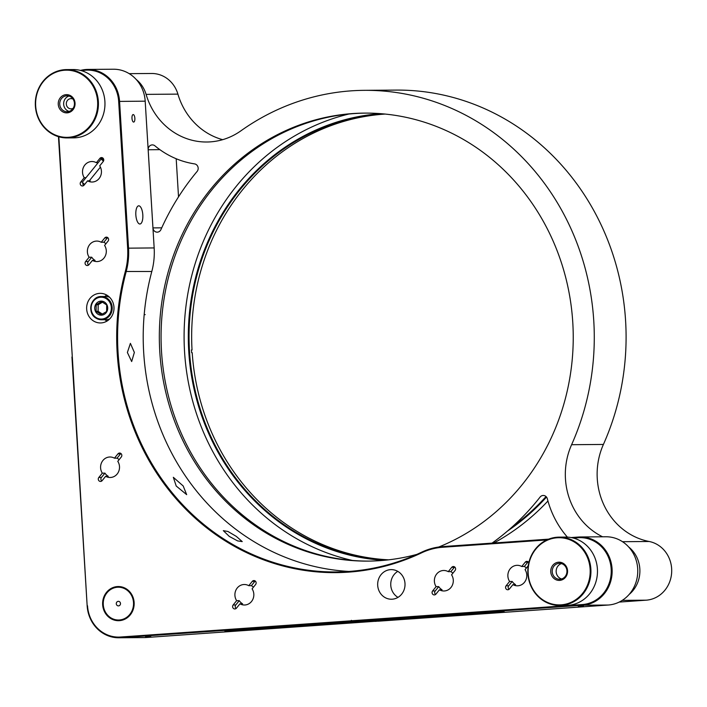 <?xml version="1.0" encoding="UTF-8"?>
<svg xmlns="http://www.w3.org/2000/svg" width="707" height="707" viewBox="0 0 707 707"><rect width="100%" height="100%" fill="white"/><g stroke="black" fill="none" stroke-linecap="round" stroke-linejoin="round"><path stroke-width="1.06" d="M528.836 562.613A2.395 2.209 -90.5 0 0 525.23 562.18L521.731 566.501A10.252 9.465 -90.5 0 0 517.25 565.317A10.252 9.465 -90.5 0 0 507.882 576.232A10.252 9.465 -90.5 0 0 509.597 581.472L512.213 581.454A10.252 9.465 89.5 0 0 515.536 584.609L512.92 584.627A10.252 9.465 -90.5 0 0 517.409 585.811A10.252 9.465 -90.5 0 0 526.777 574.897A10.252 9.465 -90.5 0 0 525.054 569.656L528.217 565.75M119.094 459.709A10.252 9.465 -90.5 0 0 117.07 458.154L114.454 458.18L117.954 453.859A2.395 2.209 89.5 0 1 121.825 455.281A2.395 2.209 89.5 0 1 121.277 457.014L117.777 461.335A10.252 9.465 89.5 0 1 119.501 466.576A10.252 9.465 89.5 0 1 110.133 477.49A10.252 9.465 89.5 0 1 105.643 476.315L102.144 480.627A2.395 2.209 89.5 0 1 98.476 480.044A2.395 2.209 89.5 0 1 98.821 477.472L102.321 473.16L104.936 473.133A10.252 9.465 -90.5 0 0 108.259 476.288L105.643 476.315M102.321 473.16A10.252 9.465 89.5 0 1 100.597 467.91A10.252 9.465 89.5 0 1 109.974 456.996A10.252 9.465 89.5 0 1 114.454 458.18M117.07 458.154L120.57 453.832A2.395 2.209 89.5 0 1 120.906 453.496M98.132 162.698L96.382 162.707L99.881 158.386A2.395 2.209 89.5 0 1 103.752 159.809A2.395 2.209 89.5 0 1 103.204 161.541L99.705 165.862A10.252 9.465 89.5 0 1 101.428 171.112A10.252 9.465 89.5 0 1 92.06 182.026A10.252 9.465 89.5 0 1 87.571 180.842L84.071 185.163A2.395 2.209 89.5 0 1 80.404 184.58A2.395 2.209 89.5 0 1 80.748 182.008L84.248 177.687L86.007 177.678M89.603 180.462A10.252 9.465 -90.5 0 0 90.187 180.824L87.571 180.842M84.248 177.687A10.252 9.465 89.5 0 1 82.533 172.437A10.252 9.465 89.5 0 1 91.901 161.523A10.252 9.465 89.5 0 1 96.382 162.707M102.153 158.792L102.497 158.368A2.395 2.209 89.5 0 1 102.833 158.032M105.891 243.791A10.252 9.465 -90.5 0 0 103.867 242.236L101.251 242.262L104.751 237.941A2.395 2.209 89.5 0 1 108.613 239.364A2.395 2.209 89.5 0 1 108.074 241.096L104.574 245.417A10.252 9.465 89.5 0 1 106.289 250.658A10.252 9.465 89.5 0 1 96.921 261.572A10.252 9.465 89.5 0 1 92.44 260.397L88.941 264.71A2.395 2.209 89.5 0 1 85.273 264.126A2.395 2.209 89.5 0 1 85.618 261.555L89.117 257.233L91.733 257.215A10.252 9.465 -90.5 0 0 95.056 260.37L92.44 260.397M89.117 257.233A10.252 9.465 89.5 0 1 87.394 251.992A10.252 9.465 89.5 0 1 96.762 241.078A10.252 9.465 89.5 0 1 101.251 242.262M103.867 242.236L107.367 237.914A2.395 2.209 89.5 0 1 107.703 237.579M438.729 586.624A10.252 9.465 89.5 0 0 442.052 589.779L439.436 589.797A10.252 9.465 -90.5 0 0 443.916 590.981A10.252 9.465 -90.5 0 0 453.284 580.067A10.252 9.465 -90.5 0 0 451.57 574.818L455.069 570.496A2.395 2.209 -90.5 0 0 453.39 566.528A2.395 2.209 -90.5 0 0 451.746 567.341L448.247 571.663A10.252 9.465 -90.5 0 0 443.757 570.478A10.252 9.465 -90.5 0 0 434.39 581.393A10.252 9.465 -90.5 0 0 436.113 586.642L438.729 586.624L435.229 590.946A2.395 2.209 -90.5 0 0 435.6 594.454M454.698 566.987A2.395 2.209 -90.5 0 0 454.362 567.323L450.863 571.645A10.252 9.465 89.5 0 1 452.887 573.191M239.258 600.65A10.252 9.465 89.5 0 0 242.581 603.805L239.965 603.822A10.252 9.465 -90.5 0 0 244.454 605.006A10.252 9.465 -90.5 0 0 253.822 594.092A10.252 9.465 -90.5 0 0 252.099 588.843L255.598 584.521A2.395 2.209 -90.5 0 0 253.919 580.553A2.395 2.209 -90.5 0 0 252.275 581.366L248.776 585.688A10.252 9.465 -90.5 0 0 244.286 584.503A10.252 9.465 -90.5 0 0 234.918 595.418A10.252 9.465 -90.5 0 0 236.642 600.667L239.258 600.65L235.758 604.971A2.395 2.209 -90.5 0 0 236.129 608.48M255.227 581.013A2.395 2.209 -90.5 0 0 254.891 581.348L251.392 585.67A10.252 9.465 89.5 0 1 253.415 587.217M150.732 636.486L145.545 636.724L150.732 636.486M134.136 602.505A17.083 15.784 89.5 0 1 118.529 620.693A17.083 15.784 89.5 0 1 102.648 604.724A17.083 15.784 89.5 0 1 118.255 586.536A17.083 15.784 89.5 0 1 134.136 602.505M348.975 571.442A234.6 216.74 89.5 0 1 143.68 352.369A234.6 216.74 89.5 0 1 151.802 271.488A68.332 63.126 -90.5 0 0 154.161 247.927L145.191 101.172A34.166 31.568 -90.5 0 0 113.429 69.224L87.801 69.427A34.166 31.568 89.5 0 1 119.563 101.375L128.541 248.13A68.332 63.126 89.5 0 1 126.173 271.682A234.6 216.74 -90.5 0 0 118.06 352.563A234.6 216.74 -90.5 0 0 336.17 571.954A234.6 216.74 -90.5 0 0 421.655 552.185A68.332 63.126 89.5 0 1 442.918 546.573L548.694 539.141M127.384 352.493L130.397 343.363L134.357 352.44L131.67 361.542L127.384 352.493M183.184 485.965L186.666 494.635L176.211 486.018L173.33 477.305L183.184 485.965M236.279 536.374L242.236 541.589L237.64 540.917L229.307 536.427L223.315 530.648L227.972 531.496L236.279 536.374M578.291 606.244L583.478 606.005L578.291 606.244M131.979 118.334A3.756 1.432 86 0 0 133.685 122.072A3.756 1.432 86 0 0 134.86 118.308A3.756 1.432 86 0 0 133.155 114.569A3.756 1.432 86 0 0 131.979 118.334M142.814 214.893A9.111 3.482 -94 0 1 139.968 224.004A9.111 3.482 -94 0 1 135.841 214.946A9.111 3.482 -94 0 1 138.687 205.825A9.111 3.482 -94 0 1 142.814 214.893M528.191 561.818A2.395 2.209 -90.5 0 0 527.846 562.153L524.347 566.475A10.252 9.465 89.5 0 1 526.37 568.03M377.697 585.378A14.803 13.68 -90.5 0 0 391.466 599.227A14.803 13.68 -90.5 0 0 404.996 583.461A14.803 13.68 -90.5 0 0 391.227 569.621A14.803 13.68 -90.5 0 0 377.697 585.378M397.785 571.371A14.803 13.68 -90.5 0 0 390.777 585.281A14.803 13.68 -90.5 0 0 397.988 597.371M86.669 309.109A14.803 13.68 -90.5 0 0 100.438 322.949A14.803 13.68 -90.5 0 0 113.968 307.183A14.803 13.68 -90.5 0 0 100.2 293.343A14.803 13.68 -90.5 0 0 86.669 309.109M105.007 319.723A14.803 13.68 -90.5 0 0 106.96 321.102M106.757 295.093A14.803 13.68 -90.5 0 0 104.822 296.498M524.347 566.475L521.731 566.501M509.597 581.472L506.097 585.794A2.395 2.209 -90.5 0 0 507.785 589.762A2.395 2.209 -90.5 0 0 509.42 588.949L512.92 584.627M512.213 581.454L508.713 585.776A2.395 2.209 -90.5 0 0 509.084 589.293M72.308 356.947L87.155 605.828L71.937 356.955M58.84 136.787L72.264 356.231M72.202 355.321L58.46 136.672M80.474 70.417A34.166 31.568 89.5 0 1 85.989 69.498A34.166 31.568 89.5 0 1 87.801 69.427M546.82 539.936L442.706 547.253A67.642 62.499 -90.5 0 0 421.646 552.812A235.281 217.367 89.5 0 1 190.846 514.166A235.281 217.367 89.5 0 1 125.307 271.497A67.642 62.499 -90.5 0 0 127.649 248.175L118.67 101.419A33.485 30.931 -90.5 0 0 85.768 70.179A33.485 30.931 -90.5 0 0 81.72 70.762M571.115 537.559L578.494 537.037A34.166 31.568 89.5 0 1 580.314 536.966A34.166 31.568 89.5 0 1 612.076 568.923A34.166 31.568 89.5 0 1 582.665 605.227L352.749 621.391L351.37 620.331L350.654 621.541L120.738 637.705A34.166 31.568 89.5 0 1 118.917 637.776A34.166 31.568 89.5 0 1 87.155 605.828M351.821 620.755L582.365 604.547A33.485 30.931 -90.5 0 0 611.184 568.967A33.485 30.931 -90.5 0 0 578.273 537.727L573.395 538.071M580.314 536.966L605.934 536.772A34.166 31.568 -90.5 0 1 637.696 568.72A34.166 31.568 -90.5 0 1 608.294 605.024L378.378 621.188L370.795 621.25L504.135 611.67L352.749 621.391M358.343 621.347L233.301 630.264L224.897 631.059L243.765 630.184L368.692 621.4L369.257 620.702M87.527 605.784A33.485 30.931 -90.5 0 0 120.437 637.025L350.981 620.817M358.237 621.48L350.654 621.541M370.15 620.64L370.795 621.25M118.917 637.776L144.546 637.573A34.166 31.568 -90.5 0 0 146.358 637.502L376.433 621.206M376.274 621.338L368.692 621.4M251.392 585.67L248.776 585.688M236.642 600.667L233.142 604.989A2.395 2.209 -90.5 0 0 234.821 608.957A2.395 2.209 -90.5 0 0 236.465 608.144L239.965 603.822M450.863 571.645L448.247 571.663M436.113 586.642L432.613 590.964A2.395 2.209 -90.5 0 0 434.292 594.932A2.395 2.209 -90.5 0 0 435.936 594.119L439.436 589.797M88.605 265.054A2.395 2.209 89.5 0 1 88.234 261.537L91.733 257.215M83.735 185.499A2.395 2.209 89.5 0 1 82.913 182.866M101.808 480.972A2.395 2.209 89.5 0 1 101.437 477.455L104.936 473.133M368.921 561.102A224.004 206.957 89.5 0 1 161.523 351.618A224.004 206.957 89.5 0 1 365.395 113.111M416.865 554.385A224.004 206.957 89.5 0 1 368.047 561.111A224.004 206.957 89.5 0 1 159.782 351.626A224.004 206.957 89.5 0 1 364.52 113.111A224.004 206.957 89.5 0 1 572.785 322.586A224.004 206.957 89.5 0 1 438.8 547.006M493.857 542.994A230.606 213.054 -90.5 0 0 547.943 500.998M136.239 79.511A29.606 27.352 89.5 0 1 146.093 94.376A68.332 63.126 -90.5 0 0 206.771 142.01A68.332 63.126 -90.5 0 0 240.937 130.804A246.778 227.999 89.5 0 1 364.344 90.337L396.159 90.089A246.778 227.999 89.5 0 1 625.598 320.863A246.778 227.999 89.5 0 1 603.407 444.447A68.332 63.126 -90.5 0 0 649.159 541.491A29.606 27.352 89.5 0 1 671.65 568.711A29.606 27.352 89.5 0 1 646.163 600.181L622.266 600.367M364.344 90.337A246.778 227.999 89.5 0 1 593.783 321.111A246.778 227.999 89.5 0 1 571.601 444.703A68.332 63.126 -90.5 0 0 602.603 536.799M628.753 547.05A29.606 27.352 89.5 0 1 639.835 568.967A29.606 27.352 89.5 0 1 629.124 594.454M619.226 602.072L646.163 600.181M129.204 73.652L151.607 73.484A29.606 27.352 89.5 0 1 177.908 94.119A68.332 63.126 -90.5 0 0 222.661 139.677M152.951 227.901A4.551 4.207 -90.5 0 0 160.94 229.589A246.778 227.999 89.5 0 1 197.094 171.456A4.551 4.207 -90.5 0 0 194.558 163.891A91.106 84.168 89.5 0 1 154.939 145.845A4.551 4.207 -90.5 0 0 148.178 149.751L152.951 227.901L161.735 227.831M176.193 158.748L178.526 196.864M567.394 537.126A91.106 84.168 89.5 0 1 547.351 498.797A4.551 4.207 -90.5 0 0 540.095 497.065A246.778 227.999 89.5 0 1 492.054 543.117M73.625 98.671A9.111 8.413 89.5 0 1 71.354 111.317A9.111 8.413 89.5 0 1 59.671 108.843A9.111 8.413 89.5 0 1 61.942 96.196A9.111 8.413 89.5 0 1 73.625 98.671M60.979 108.206A7.971 7.362 -90.5 0 0 67.147 111.724A7.971 7.362 -90.5 0 0 73.599 107.473A7.971 7.362 -90.5 0 0 73.192 99.307A7.971 7.362 -90.5 0 0 67.024 95.781A7.971 7.362 -90.5 0 0 60.572 100.032A7.971 7.362 -90.5 0 0 60.979 108.206M68.986 96.055A7.971 7.362 -90.5 0 0 64.903 108.171A7.971 7.362 -90.5 0 0 69.109 111.423M92.378 85.008A33.591 31.037 -90.5 0 0 49.296 75.879A33.591 31.037 -90.5 0 0 40.918 122.505A33.591 31.037 -90.5 0 0 84 131.635A33.591 31.037 -90.5 0 0 92.378 85.008M40.697 122.824A34.166 31.568 89.5 0 1 38.938 87.809A34.166 31.568 89.5 0 1 66.599 69.595A34.166 31.568 89.5 0 1 93.032 84.69A34.166 31.568 89.5 0 1 94.8 119.704A34.166 31.568 89.5 0 1 67.138 137.918A34.166 31.568 89.5 0 1 40.697 122.824M67.138 137.918L73.669 137.865A34.166 31.568 -90.5 0 0 101.34 119.651A34.166 31.568 -90.5 0 0 99.572 84.637A34.166 31.568 -90.5 0 0 73.139 69.542L66.599 69.595M73.068 99.113A5.126 4.737 -90.5 0 0 68.491 108.056A5.126 4.737 -90.5 0 0 73.139 108.304M103.496 161.09A2.28 0.583 -141 0 1 101.384 158.695A2.28 0.583 -141 0 1 101.773 158.651A2.28 0.583 -141 0 1 103.752 159.87M101.384 158.695L82.525 181.964A2.28 0.583 39 0 0 84.69 184.403M101.499 301.562L96.187 304.752L96.081 311.319L101.295 314.712L106.607 311.531L106.704 304.956L101.499 301.562M104.565 302.119A7.035 6.496 -90.5 0 0 95.648 304.514A7.035 6.496 -90.5 0 0 97.875 314.164A7.035 6.496 -90.5 0 0 106.792 311.76A7.035 6.496 -90.5 0 0 104.565 302.119M95.878 318.035A11.612 10.729 89.5 0 1 91.141 305.026A11.612 10.729 89.5 0 1 101.393 296.525A11.612 10.729 89.5 0 1 107.004 298.186A11.612 10.729 89.5 0 1 111.839 311.204A11.612 10.729 89.5 0 1 101.569 319.75L105.847 319.723A11.612 10.729 -90.5 0 0 109.735 318.892M102.542 302.128L98.193 304.735L98.087 311.31L102.435 314.138M109.567 297.249A11.612 10.729 -90.5 0 0 105.661 296.489L101.393 296.525C90.903 295.959 86.634 312.794 95.913 318.079L101.569 319.75A11.612 10.729 89.5 0 1 95.958 318.088M98.087 311.31L96.081 311.319M98.193 304.735L96.187 304.752M191.473 350.018L192.03 349.965L191.464 349.974A223.209 206.214 -90.5 0 0 191.544 351.335A223.209 206.214 -90.5 0 0 191.632 352.696L192.198 352.696A223.209 206.214 89.5 0 0 388.656 559.829M384.272 113.977A223.209 206.214 -90.5 0 0 189.503 351.352A223.209 206.214 -90.5 0 0 387.781 559.935M383.936 560.324A223.774 206.744 89.5 0 1 188.76 351.388A223.774 206.744 89.5 0 1 380.428 113.65M348.869 114.03A228.334 210.951 -90.5 0 0 184.554 351.679A228.334 210.951 -90.5 0 0 352.378 560.439M512.221 526.909A228.334 210.951 -90.5 0 0 546.034 496.553M192.03 349.965A223.209 206.214 89.5 0 1 385.147 114.066M546.511 497.074A228.9 211.481 89.5 0 1 507.546 531.001M567.155 568.481A9.111 8.413 89.5 0 1 561.773 579.961A9.111 8.413 89.5 0 1 551.151 574.128A9.111 8.413 89.5 0 1 556.533 562.639A9.111 8.413 89.5 0 1 567.155 568.481M552.591 573.766A7.971 7.362 -90.5 0 0 559.652 579.272A7.971 7.362 -90.5 0 0 566.59 568.826A7.971 7.362 -90.5 0 0 559.529 563.329A7.971 7.362 -90.5 0 0 552.591 573.766M561.491 563.603A7.971 7.362 -90.5 0 0 556.515 573.739A7.971 7.362 -90.5 0 0 561.614 578.971M588.648 560.89A33.591 31.037 -90.5 0 0 549.498 539.361A33.591 31.037 -90.5 0 0 529.658 581.711A33.591 31.037 -90.5 0 0 568.808 603.248A33.591 31.037 -90.5 0 0 588.648 560.89M529.375 581.888A34.166 31.568 89.5 0 1 559.104 537.134A34.166 31.568 89.5 0 1 589.373 560.713A34.166 31.568 89.5 0 1 559.644 605.466A34.166 31.568 89.5 0 1 529.375 581.888M559.644 605.466L566.174 605.413A34.166 31.568 -90.5 0 0 595.904 560.66A34.166 31.568 -90.5 0 0 565.635 537.081L559.104 537.134M116.293 603.76A2.28 2.103 -90.5 0 0 118.405 605.89A2.28 2.103 -90.5 0 0 120.49 603.469A2.28 2.103 -90.5 0 0 118.369 601.339A2.28 2.103 -90.5 0 0 116.293 603.76M133.508 602.55A16.402 15.147 -90.5 0 0 123.486 588.18A16.402 15.147 -90.5 0 0 107.331 592.395A16.402 15.147 -90.5 0 0 103.275 604.679A16.402 15.147 -90.5 0 0 107.508 615.01A16.402 15.147 -90.5 0 0 124.538 618.607A16.402 15.147 -90.5 0 0 133.508 602.55M107.331 592.395L107.738 591.918A17.083 15.784 89.5 0 1 118.696 586.536M118.962 620.684A17.083 15.784 89.5 0 1 107.924 615.479L107.508 615.01M120.57 453.832L117.954 453.859M102.497 158.368L99.881 158.386M107.367 237.914L104.751 237.941M454.362 567.323L451.746 567.341M254.891 581.348L252.275 581.366M151.802 271.488L125.307 271.497M527.846 562.153L525.23 562.18M508.713 585.776L506.097 585.794M127.649 248.175L154.161 247.927M145.191 101.172L118.67 101.419M421.655 552.185L421.646 552.812M442.918 546.573L442.706 547.253M578.273 537.727L578.494 537.037M495.687 611.909L495.722 612.465M243.721 629.53L243.765 630.184M120.437 637.025L120.738 637.705L146.358 637.502M582.365 604.547L582.665 605.227L608.294 605.024M235.758 604.971L233.142 604.989M435.229 590.946L432.613 590.964M88.234 261.537L85.618 261.555M82.507 181.991L80.748 182.008M101.437 477.455L98.821 477.472M603.407 444.447L571.601 444.703M649.159 541.491L622.505 541.703M177.908 94.119L146.093 94.376M159.87 149.654L148.178 149.751M96.019 317.505A10.932 10.101 -90.5 0 0 109.885 313.775A10.932 10.101 -90.5 0 0 106.412 298.769A10.932 10.101 -90.5 0 0 92.555 302.499A10.932 10.101 -90.5 0 0 96.019 317.505M100.412 167.126L89.312 180.833M145.2 314.624L144.184 314.633"/></g></svg>
